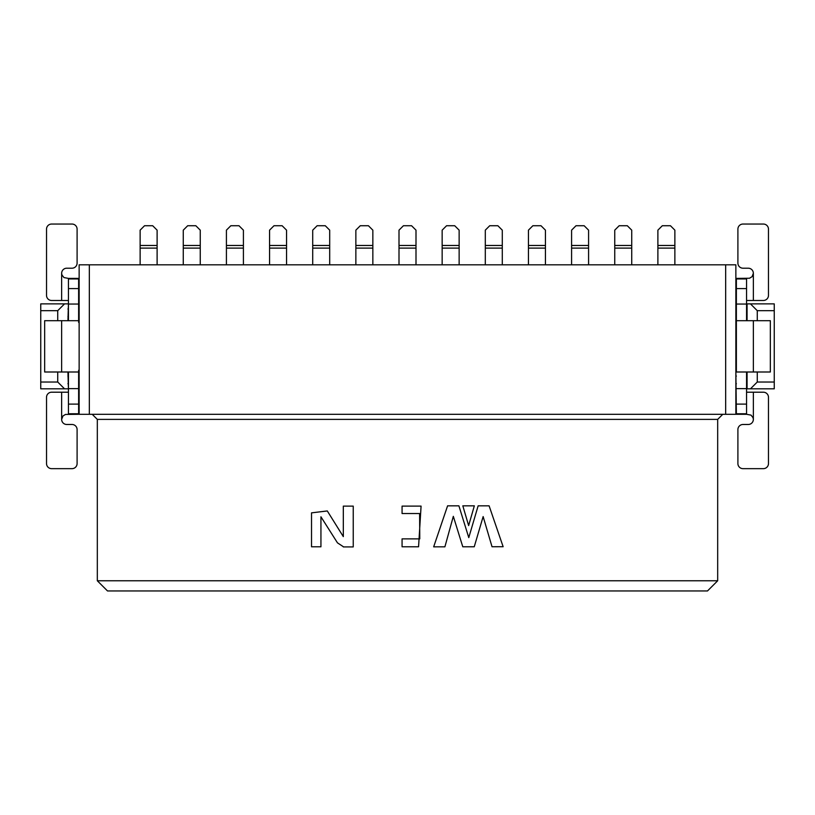 <?xml version="1.0" encoding="UTF-8"?>
<svg xmlns="http://www.w3.org/2000/svg" width="815" height="815" viewBox="0 0 815 815"><rect width="100%" height="100%" fill="white"/><g stroke="black" fill="none" stroke-linecap="round" stroke-linejoin="round"><path stroke-width="1.22" d="M97.321 580.769L107.509 590.957L707.491 590.957L717.679 580.769L97.321 580.769L97.321 419.389L92.217 414.295L89.334 414.295L89.334 264.814L79.137 264.814L79.137 414.295L89.334 414.295M68.44 303.883L67.93 320.692M67.93 371.997L68.44 388.816M67.93 303.883L64.528 303.883L57.733 310.678L40.75 310.678L40.75 382.021L57.733 382.021L57.733 371.997M57.733 320.692L57.733 310.678M57.733 382.021L64.528 388.816L67.93 388.816M40.75 382.021L40.75 388.816L64.528 388.816M64.528 303.883L40.75 303.883L40.75 310.678M67.93 383.722L68.44 383.722M78.627 383.722L79.137 383.722M79.137 376.072L78.627 376.072M68.44 376.072L67.93 376.072M79.137 308.977L78.627 308.977M68.44 308.977L67.93 308.977M67.93 316.617L68.44 316.617M78.627 316.617L79.137 316.617M79.137 321.711L79.137 370.978M78.627 388.816L79.137 388.816M79.137 303.883L78.627 303.883M78.627 370.978L78.627 370.265M78.627 322.424L78.627 321.711M68.44 320.692L68.44 278.394L78.627 278.394L78.627 320.692L61.645 320.692L61.645 371.997L78.627 371.997L78.627 414.295L68.44 414.295L68.44 371.997M68.44 300.48L51.62 300.48A5.094 5.094 0 0 1 46.526 295.387L46.526 229.137A5.094 5.094 0 0 1 51.62 224.043L72.005 224.043A5.094 5.094 0 0 1 77.099 229.137L77.099 263.113A5.094 5.094 0 0 1 72.005 268.206L66.738 268.206A5.094 5.094 0 0 0 61.645 273.3L61.645 300.48M61.645 273.3L61.93 274.981L63.957 277.569L68.44 278.394M68.44 288.591L78.627 288.591M68.44 304.046L78.627 304.046M61.645 371.997L44.662 371.997L44.662 320.692L61.645 320.692M68.44 388.643L78.627 388.643M68.44 404.108L78.627 404.108M78.627 414.295L65.485 414.448L62.959 415.976L61.645 419.389A5.094 5.094 0 0 0 66.738 424.483L72.005 424.483A5.094 5.094 0 0 1 77.099 429.587L77.099 463.562A5.094 5.094 0 0 1 72.005 468.656L51.62 468.656A5.094 5.094 0 0 1 46.526 463.562L46.526 397.312A5.094 5.094 0 0 1 51.62 392.209L68.44 392.209M725.666 264.814L735.864 264.814L735.864 414.295L725.666 414.295L725.666 264.814L89.334 264.814M746.56 303.883L774.25 303.883L774.25 388.816L746.56 388.816M736.373 388.816L735.864 388.816M747.07 383.722L746.56 383.722M736.373 383.722L735.864 383.722M747.07 376.072L746.56 376.072M736.373 376.072L735.864 376.072M746.56 371.997L746.56 414.295L736.373 414.295L735.864 370.978M753.355 371.997L753.355 320.692L770.338 320.692L770.338 371.997L736.373 371.997L736.373 320.692L735.864 321.711M747.07 316.617L746.56 316.617M736.373 316.617L735.864 316.617M747.07 308.977L746.56 308.977M736.373 308.977L735.864 308.977M736.373 303.883L735.864 303.883M774.25 382.021L757.267 382.021L750.472 388.816M757.267 382.021L757.267 371.997M757.267 320.692L757.267 310.678L750.472 303.883M747.07 303.883L747.07 320.692M747.07 371.997L747.07 388.816M736.373 321.711L736.373 322.424M753.355 320.692L736.373 320.692L736.373 278.394L746.56 278.394L746.56 320.692M757.267 310.678L774.25 310.678M746.56 392.209L763.38 392.209A5.094 5.094 0 0 1 768.474 397.312L768.474 463.562A5.094 5.094 0 0 1 763.38 468.656L742.995 468.656A5.094 5.094 0 0 1 737.901 463.562L737.901 429.587A5.094 5.094 0 0 1 742.995 424.483L748.262 424.483A5.094 5.094 0 0 0 753.355 419.389L753.355 392.209M753.355 419.389L753.07 417.708L751.043 415.12L746.56 414.295M746.56 404.108L736.373 404.108M746.56 388.643L736.373 388.643M746.56 304.046L736.373 304.046M746.56 288.591L736.373 288.591M736.373 278.394L749.515 278.241L752.041 276.713L753.355 273.3A5.094 5.094 0 0 0 748.262 268.206L742.995 268.206A5.094 5.094 0 0 1 737.901 263.113L737.901 229.137A5.094 5.094 0 0 1 742.995 224.043L763.38 224.043A5.094 5.094 0 0 1 768.474 229.137L768.474 295.387A5.094 5.094 0 0 1 763.38 300.48L746.56 300.48M92.217 414.295L725.666 414.295M97.321 419.389L717.679 419.389L722.783 414.295M140.129 264.814L140.129 230.156L144.54 225.735L152.69 225.735L157.112 230.156L157.112 264.814M183.273 264.814L183.273 230.156L187.684 225.735L195.845 225.735L200.256 230.156L200.256 264.814M226.417 264.814L226.417 230.156L230.839 225.735L238.989 225.735L243.41 230.156L243.41 264.814M269.561 264.814L269.561 230.156L273.983 225.735L282.133 225.735L286.554 230.156L286.554 264.814M312.716 264.814L312.716 230.156L317.127 225.735L325.287 225.735L329.698 230.156L329.698 245.468L312.716 245.468M329.698 264.814L329.698 245.468M355.86 264.814L355.86 230.156L360.281 225.735L368.431 225.735L372.842 230.156L372.842 264.814M399.004 264.814L399.004 230.156L403.425 225.735L411.575 225.735L415.996 230.156L415.996 264.814M485.302 264.814L485.302 230.156L489.713 225.735L497.873 225.735L502.285 230.156L502.285 264.814M528.446 264.814L528.446 230.156L532.867 225.735L541.017 225.735L545.439 230.156L545.439 264.814M571.59 264.814L571.59 230.156L576.011 225.735L584.161 225.735L588.583 230.156L588.583 264.814M614.744 264.814L614.744 230.156L619.155 225.735L627.316 225.735L631.727 230.156L631.727 264.814M657.888 264.814L657.888 230.156L662.31 225.735L670.46 225.735L674.871 230.156L674.871 264.814M442.158 264.814L442.158 230.156L446.569 225.735L454.719 225.735L459.14 230.156L459.14 264.814M717.679 419.389L717.679 580.769M462.818 505.83L474.34 505.83L468.635 525.583L462.818 505.83M447.588 505.83L458.896 505.83L468.778 537.625L478.14 505.83L489.102 505.83L503.14 546.722L492.026 546.743L483.142 516.578L474.248 546.773L462.788 546.794L453.323 516.343L444.898 546.824L433.672 546.845L447.588 505.83M402.07 513.542L402.07 506.115L421.08 506.115L418.564 546.784L402.07 546.784L402.07 538.878L419.776 538.878L419.613 513.542L402.07 513.542M343.319 546.702L337.471 542.851L320.937 516.802L320.937 546.794L311.524 546.794L311.524 512.859L327.294 510.954L343.319 536.627L343.319 506.125L353.241 506.125L353.241 546.916L343.319 546.916M68.44 278.934L78.627 278.934M68.44 413.755L78.627 413.755M61.645 392.209L61.645 419.389M746.56 413.755L736.373 413.755M746.56 278.934L736.373 278.934M753.355 300.48L753.355 273.3M157.112 248.106L140.129 248.106M157.112 245.468L140.129 245.468M200.256 248.106L183.273 248.106M200.256 245.468L183.273 245.468M243.41 248.106L226.417 248.106M243.41 245.468L226.417 245.468M286.554 248.106L269.561 248.106M286.554 245.468L269.561 245.468M329.698 248.106L312.716 248.106M372.842 248.106L355.86 248.106M372.842 245.468L355.86 245.468M415.996 248.106L399.004 248.106M415.996 245.468L399.004 245.468M502.285 248.106L485.302 248.106M502.285 245.468L485.302 245.468M545.439 248.106L528.446 248.106M545.439 245.468L528.446 245.468M588.583 248.106L571.59 248.106M588.583 245.468L571.59 245.468M631.727 248.106L614.744 248.106M631.727 245.468L614.744 245.468M674.871 248.106L657.888 248.106M674.871 245.468L657.888 245.468M459.14 248.106L442.158 248.106M459.14 245.468L442.158 245.468"/></g></svg>
